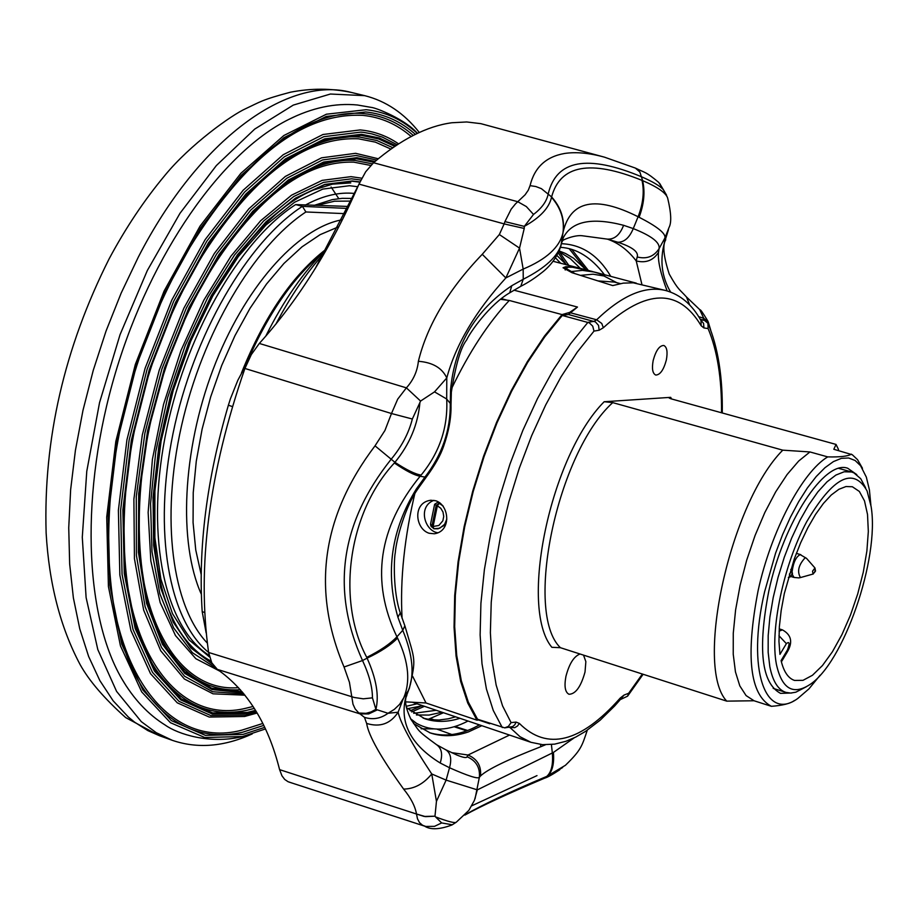 <?xml version="1.0" encoding="UTF-8"?>
<svg xmlns="http://www.w3.org/2000/svg" width="918" height="918" viewBox="0 0 918 918"><rect width="100%" height="100%" fill="white"/><g stroke="black" fill="none" stroke-linecap="round" stroke-linejoin="round"><path stroke-width="1.38" d="M352.007 199.711L351.101 199.504L358.709 184.736M232.334 406.548L228.375 405.217L230.441 398.756L237.831 380.27L246.942 363.321M206.137 632.869L202.201 611.675L204.599 612.444M351.101 199.504L315.31 268.377M433.262 719.953L430.358 719.666M292.624 783.238L288.045 781.7L284.706 779.439L281.964 775.813L279.588 769.64C268.125 723.866 247.378 690.451 217.337 669.371L211.783 662.819L208.604 652.457C196.75 567.313 208.845 472.644 244.911 368.462L251.302 354.6L259.312 343.447C298.66 299.773 331.88 246.667 358.972 184.116L365.674 171.792L373.546 162.738C400.879 139.41 427.008 126.076 451.92 122.748L466.734 121.968L480.848 123.655L604.411 157.15C589.287 152.973 576.022 151.745 564.581 153.467C545.992 156.703 534.494 167.42 530.065 185.643L528.298 190.164L525.107 194.788L515.434 203.934L511.165 209.189L504.923 221.605L524.304 226.379L524.235 228.456L504.154 223.9L504.923 221.605M202.201 611.675C198.036 547.92 206.757 479.104 228.375 405.217M413.57 723.556L430.232 732.943C442.166 736.913 454.949 736.557 468.57 731.864L481.812 725.702M479.448 724.899L474.021 727.71C458.38 735.272 443.543 736.925 429.498 732.679M434.535 391.871L420.582 401.051L406.387 387.855C413.341 380.167 417.334 371.308 418.379 361.29C432.653 362.392 442.12 367.946 446.779 377.941L434.535 391.871L446.687 399.02C448.145 427.145 439.619 452.494 421.121 475.076L420.111 476.247C378.227 527.712 370.493 581.232 396.92 636.805L397.563 638.079C409.026 662.348 410.782 682.912 402.841 699.791L398.125 712.219C390.517 723.797 380.029 727.538 366.649 723.441L364.48 717.36L358.858 713.045L366.03 713.332L371.033 711.943L375.898 709.35L377.367 709.855L368.646 713.94L360.028 713.883L217.337 669.371M524.235 228.456L519.531 248.112L499.346 234.538L504.154 223.9L358.972 184.116M667.363 197.255L663.381 189.682C659.87 185.906 652.687 181.649 641.808 176.899C587.554 154.167 556.365 159.812 548.23 193.813C546.83 201.168 541.93 208.053 533.507 214.445L524.304 226.379C540.117 217.566 549.182 207.87 551.523 197.301C560.829 207.984 564.639 219.815 562.963 232.793C559.659 247.252 546.394 259.346 523.168 269.089L519.531 248.112L505.852 277.936L482.26 254.297L499.346 234.538M668.35 230.074L664.414 242.685L668.465 229.626M710.727 330.182L708.352 322.287L703.739 318.259L699.654 309.527L686.469 296.984C679.4 289.055 678.379 290.409 669.233 274.046C663.519 256.42 662.36 245.014 665.734 239.839M689.762 305.074L686.469 296.984M702.981 320.003L703.739 318.259L698.69 316.687M708.352 322.287L707.858 321.059C702.786 312.705 700.182 308.999 700.067 309.94M377.367 709.855L388.039 713.286C380.66 718.622 372.811 719.976 364.48 717.36M545.418 744.796L540.771 746.736C507.287 759.771 487.194 769.525 480.493 775.997L479.357 777.328C477.922 779.13 467.985 775.94 449.522 767.746L440.204 763.007C411.344 745.141 399.778 723.614 405.492 698.391L408.326 690.554L399.571 704.393L394.361 709.35L388.039 713.286L398.125 712.219C400.512 723.086 411.712 743.672 431.747 773.966L436.452 801.334L434.983 816.194L425.527 816.641L416.508 814.014C415.131 806.222 410.828 797.914 403.622 789.09C414.259 788.918 423.634 783.88 431.747 773.966L446.125 780.116L477.349 789.87L553.428 752.427L574.198 737.842M436.452 801.334L446.125 780.116L449.522 767.746C451.931 758.899 450.635 752.886 445.643 749.708L436.635 744.739C415.624 729.466 419.515 731.13 410.977 719.448C405.572 707.87 404.195 699.895 406.835 695.511M435.545 816.894L434.983 816.194L424.185 816.458L416.508 814.014L417.483 818.822L419.572 822.689L422.555 825.259L425.768 826.452L434.501 826.349L441.661 822.93L452.276 824.777L456.269 822.218C454.869 823.343 447.961 821.564 435.545 816.894L441.661 822.93M469.029 810.066L474.422 800.347L477.326 789.87M475.076 798.66L479.357 777.328C480.206 767.54 476.098 760.678 467.055 756.753L468.019 755.021L509.524 735.066M587.268 730.223C581.943 746.3 581.071 750.098 565.408 765.302L546.772 776.387C551.431 772.267 553.29 764.453 552.326 752.978L551.42 744.555M546.772 776.387C509.1 792.291 481.916 805.063 465.219 814.714M464.864 815.092C481.858 805.614 508.87 793.06 545.877 777.431L547.415 776.123C552.326 771.854 554.323 763.948 553.428 752.427M511.796 285.693L509.697 292.819L520.77 286.324L523.237 279.267L523.168 269.089L505.852 277.936C475.306 311.569 455.615 344.916 446.779 377.941L446.687 399.02L450.29 403.427L450.566 389.668C454.8 345.007 475.203 310.341 511.796 285.693L523.237 279.267C545.476 267.976 558.19 256.122 561.391 243.695L563.273 237.785C571.73 221.227 591.835 217.061 623.597 225.3L633.259 228.593C651.665 235.915 660.26 242.616 659.055 248.698L658.481 252.37C657.678 260.701 660.57 273.553 667.145 290.914M419.928 402.486L412.343 419.01C408.728 433.227 401.614 446.71 390.999 459.448C340.349 523.042 330.847 590.067 362.518 660.535C369.128 674.661 372.444 687.1 372.456 697.852L375.898 709.35C379.237 695.718 376.3 678.654 367.097 658.16L366.752 657.38C336.286 600.567 348.025 512.921 394.361 462.993L394.924 462.305C409.612 444.473 417.942 424.541 419.928 402.486L420.582 401.051L406.387 387.855L397.689 399.169L391.481 413.525L244.911 368.462M358.858 713.045L355.174 708.925L352.994 704.221L349.437 682.292L344.043 667.007C311.431 589.861 321.77 516.145 375.026 445.838L394.924 462.305C406.685 470.005 415.418 474.262 421.121 475.076M394.361 462.993C405.928 470.888 414.511 475.306 420.111 476.247L424.942 477.096L426.721 476.488C434.96 465.208 440.594 455.133 443.635 446.263C448.799 431.345 451.254 417.793 451.002 405.607L450.29 403.427C450.554 430.301 442.097 454.846 424.942 477.096L416.451 488.824L418.493 488.009L426.583 476.671M366.752 657.38C380.19 650.69 390.242 643.828 396.92 636.805L402.75 630.31L404.861 625.824L400.363 613.121M344.043 667.007L362.518 660.535L367.097 658.16C380.695 651.734 390.85 645.044 397.563 638.079M670.622 292.085C661.763 277.029 659.698 260.563 664.414 242.685L664.93 237.969C665.929 233.505 657.311 226.608 639.1 217.256L638.102 216.751C595.598 195.454 570.594 200.549 563.101 232.024L562.963 232.793M669.084 227.366L664.93 237.969L659.055 248.698C653.926 256.592 646.639 259.346 637.207 256.971C638.802 251.934 632.33 247.011 617.791 242.226C624.274 242.295 629.438 237.751 633.259 228.593L638.102 216.751C643.139 203.658 644.447 191.541 642.015 180.387L642.623 180.628C657.609 187.042 665.952 192.849 667.65 198.058L667.65 198.058C671.184 212.735 671.666 222.5 669.084 227.366M635.382 168.086L639.88 172.033L642.623 180.628C645.216 191.896 644.046 204.094 639.1 217.256M530.065 185.643L535.848 186.526L541.39 188.66L551.603 196.922C560.932 207.411 564.765 219.104 563.101 232.024L560.898 245.967C557.169 257.12 550.479 266.254 540.828 273.392C534.414 278.452 527.816 282.721 521.034 286.187M551.603 196.922C560.244 164.919 590.389 159.411 642.015 180.387M451.002 405.205L451.346 392.399L450.566 389.668M404.941 626.03C415.395 661.993 416.267 657.644 409.359 688.374L408.326 690.554C414.741 675.028 412.882 654.947 402.75 630.31L397.919 617.24L400.294 612.88C392.915 591.88 393.937 558.488 395.279 552.843C396.174 540.163 404.93 506.575 418.367 488.215M397.919 617.24C385.055 572.407 391.229 529.594 416.451 488.824M561.575 243.236L563.273 237.785M405.492 698.391L408.797 689.682M617.791 242.226L607.406 239.128C614.532 239.472 619.937 234.859 623.597 225.3M641.877 284.328L636.22 260.93C628.061 250.201 618.457 242.937 607.406 239.128L582.161 235.742M440.204 763.007C442.878 754.435 441.696 748.342 436.635 744.739M445.643 749.708L456.854 755.021C463.246 757.625 466.654 758.199 467.055 756.753M637.207 256.971L636.22 260.93C645.905 263.305 653.329 260.448 658.481 252.37M480.493 775.997C481.457 765.991 477.291 759.002 468.019 755.021L451.553 752.634M540.771 746.736L540.633 744.475M604.423 274.666C591.192 257.35 576.55 248.239 560.508 247.344M467.996 721.032C449.017 730.935 431.885 731.726 416.611 723.395L411.126 719.712M403.622 789.09C380.832 757.384 368.508 735.502 366.649 723.441M372.456 697.852L363.276 698.816L354.279 697.485L208.604 652.457M452 824.961C439.607 829.585 430.473 829.975 424.575 826.12L288.952 782.044M412.343 419.01L391.481 413.525L384.917 430.508L375.026 445.838M536.996 775.618L471.772 805.809M559.773 769.754C552.487 774.562 547.438 777.374 544.615 778.166L562.619 767.54M418.379 361.29C427.203 325.167 448.489 289.514 482.26 254.297M533.507 214.445L526.347 206.573L517.786 201.719L373.546 162.738M663.381 189.682L658.711 182.395C645.32 171.253 645.813 173.238 635.382 168.074L604.423 157.15M417.047 703.808L406.192 706.309M555.505 257.843L560.623 263.236M436.245 710.291L413.685 713.32M558.913 251.635L570.227 258.578L580.314 268.354M455.569 716.82L448.386 718.794L438.942 720.022L429.773 719.586L423.129 718.14M433.594 728.892L421.098 728.777M571.707 249.363L588.335 270.431M443.474 712.735L428.167 719.333M559.257 251.796L568.816 265.371M424.437 706.309L411.666 711.943M416.393 714.961L428.97 715.076L441.948 712.219M566.429 264.751L556.939 255.502M407.535 708.696L422.705 705.724M420.031 706.516L410.128 710.807M558.282 252.978L566.188 264.476M569.149 248.675L585.351 268.928M586.154 269.869L573.578 258.222L565.568 253.506L559.2 250.947M406.433 707.732L424.862 718.76C435.798 722.397 447.491 722.236 459.929 718.301M433.755 528.722L431.976 525.968L436.211 505.302L434.616 504.303L437.691 502.341L439.252 503.339L436.211 505.302L437.358 505.807L433.112 526.473L433.87 528.757L438.115 528.791L445.505 524.706M209.074 655.004L208.122 654.683C165.412 627.063 145.71 538.946 164.815 438.391C183.761 337.893 239.242 240.723 295.642 204.588L302.412 206.355L347.015 208.409M347.933 206.435L295.642 204.588M350.378 201.099L334.565 201.203L318.328 205.035M437.691 502.341L439.883 502.812M580.061 654.006C573.934 656.301 569.217 663.771 565.924 676.405C564.088 686.377 565.121 692.333 569.022 694.272C575.62 694.088 580.956 686.664 585.018 672.01L585.856 661.66L583.527 655.119M653.168 360.533C651.711 368.692 652.572 373.523 655.75 375.049C660.145 374.911 663.68 369.897 666.342 359.994C667.811 351.892 666.973 347.05 663.817 345.466C659.411 345.524 655.865 350.55 653.168 360.533M721.525 412.767C721.812 378.675 717.337 350.596 708.099 328.552L707.95 323.32L704.393 320.371L700.262 319.28M437.92 532.819L435.866 532.36C423.818 528.389 418.424 506.128 433.904 500.344M429.108 533.255L434.329 533.771C451.782 531.361 449.395 505.061 435.775 500.758L430.76 500.253C412.366 502.513 415.085 528.883 429.108 533.255M604.446 401.717L670.702 397.345L669.165 398.01L670.783 398.745L836.034 444.427L838.524 449.533M836.034 444.427L833.819 449.281L852.306 454.743L857.55 459.677L862.461 468.272M820.118 675.235L808.919 688.902L797.868 698.403C765.268 722.604 746.506 669.291 764.614 591.731L775.584 553.164L782.572 534.689L790.341 517.373L798.683 501.664L807.381 487.951L816.217 476.534L824.972 467.698L833.418 461.593L841.381 458.346L848.657 457.99L855.106 460.48L860.579 465.713L866.34 477.13L869.403 489.845L870.884 505.107M726.735 701.134L754.022 700.755L771.395 706.321C749.868 694.869 745.439 656.347 758.084 590.779C771.04 531.201 802.171 472.116 827.703 456.889L809.94 451.943L782.767 450.164L612.742 402.623L604.17 401.728C550.387 455.73 518.681 607.441 551.844 647.305L560.405 647.695L726.735 701.134C694.203 666.916 730.246 502.697 782.767 450.164M771.395 706.321C782.618 705.46 790.26 703.544 794.322 700.572L794.506 700.457M791.626 693.01L780.529 693.365C761.47 683.199 757.58 649.026 768.848 590.871C783.593 521.929 824.674 459.562 847.716 468.249L856.792 474.617M431.586 526.943L432.011 525.991M208.604 652.434C168.958 620.281 152.79 531.465 173.077 433.216C193.262 335.001 247.516 241.732 302.412 206.355L305.901 211.966C253.907 246.058 202.488 332.821 181.489 425.941C160.443 519.083 172.228 606.339 207.284 643.059M344.548 213.63L305.901 211.966M405.94 701.88L426.009 702.981L476.947 720.171L479.448 719.884M504.728 727.859L508.377 726.379L511.085 722.627L516.065 722.076L514.803 724.761L512.646 726.586L504.728 727.871L477.544 719.242L468.329 702.109L461.306 680.697L456.716 655.395L454.685 626.696L455.339 595.208L458.702 561.632L464.703 526.771L473.229 491.44L484.096 456.498L497.017 422.808L511.67 391.16L527.701 362.312L544.718 336.895L562.286 315.459L568.426 314.495L577.479 307.048L569.653 312.407L562.057 314.587L509.272 300.461L500.608 299.337M323.985 253.379C306.52 272.761 290.444 296.411 275.779 324.318M754.022 700.755L746.082 695.58L739.805 685.872L735.456 671.919L733.23 654.19L733.264 633.294L735.582 610.045L740.115 585.351L746.69 560.175L755.044 535.561L764.843 512.496L775.676 491.887L787.105 474.526L798.671 461.054L809.94 451.943M851.353 454.146C848.014 456.269 840.142 457.187 827.703 456.889M562.286 315.459L589.322 322.861L592.741 326.188L593.992 331.1L577.227 352.122L561.001 376.919L545.694 404.964L531.671 435.648L519.278 468.249L508.824 502.02L500.539 536.158L494.641 569.826L491.233 602.265L490.373 632.709L492.037 660.501L496.145 685.046L502.559 705.885L511.085 722.627M509.272 300.461C488.319 322.849 469.121 352.168 451.679 388.417M415.693 489.971C404.459 536.537 399.927 579.338 402.084 618.376M412.687 676.359L426.009 702.981M562.057 314.587L544.42 336.149L527.345 361.681L511.246 390.666L496.535 422.441L483.556 456.28L472.655 491.371L464.095 526.852L458.071 561.862L454.697 595.575L454.043 627.189L456.062 656.026L460.675 681.443L467.71 702.947L476.947 720.171M619.512 700.491L624.033 695.075L628.658 693.262L627.568 696.177L620.752 699.39M595.633 272.359L636.289 283.146M571.076 312.958L596.643 319.785C622.301 295.171 645.343 285.418 665.757 290.536L633.282 282.813L623.265 283.134L612.742 285.578L571.937 272.68L563.044 267.758L565.809 266.69L571.157 266.782L589.758 270.81M265.704 336.286C283.605 300.358 303.732 271.464 326.074 249.616M598.146 280.919L614.406 282.067L620.338 283.605M616.758 282.675L599.477 273.656L591.571 271.28L572.66 267.276L568.391 267.207L565.637 268.205L574.955 273.621M434.616 504.303L430.542 524.167L433.112 526.473L438.85 525.486L442.855 520.793L443.738 516.444L442.992 512.003L440.732 508.228L437.358 505.807L439.252 503.339L443.222 506.116M430.921 526.106L430.542 524.167M430.783 525.83L433.87 528.757L439.699 528.24L444.622 524.304L446.825 519.118M865.605 487.802L860.728 478.703L853.866 472.816L851.606 471.978L844.181 471.772L835.908 475.065L827.049 481.812L817.892 491.841L808.735 504.866L799.876 520.472L791.614 538.166L784.259 557.352L778.051 577.376L773.208 597.561L769.881 617.206L768.182 635.658L768.159 652.285L769.8 666.571C772.681 681.179 778.028 689.774 785.831 692.379L790.639 693.067L795.803 692.206L806.222 686.813M871.079 506.38L867.051 490.855C853.304 466.631 833.165 476.947 806.658 521.791C783.479 565.155 769.8 630.253 776.41 664.345C781.734 688.408 792.624 695.305 809.102 685.058C843.39 664.127 879.937 558.155 871.079 506.38M779.944 654.373L778.957 641.464L779.359 626.707L781.172 610.539L784.328 593.487L794.265 558.97L800.725 542.63L807.897 527.62L815.551 514.413L823.435 503.408L831.295 494.963L838.891 489.294L845.971 486.54L852.352 486.747L859.374 491.463L864.504 500.895L867.521 514.482L868.325 531.499L866.879 551.052L863.287 572.166L857.745 593.831L850.516 614.98L841.944 634.613L832.431 651.757L822.448 665.55L812.464 675.269L803.009 680.341L794.552 680.433C788.252 678.368 783.754 671.746 781.092 660.581L787.506 649.875C789.893 643.197 789.514 641.12 786.382 643.656L779.944 654.373M417.311 133.408C402.543 119.707 385.514 111.812 366.202 109.712L326.406 114.211L283.834 135.52L240.837 173.341L200.021 226.149L164.047 291.155L135.325 364.469L115.817 441.432L106.718 517.041L108.416 586.545L120.453 645.859L141.682 691.885L170.438 722.707L204.76 737.521L242.593 736.5L265.463 728.949M296.262 115.897L288.413 119.604C221.8 152.927 151.126 253.242 115.588 372.364C80.027 491.486 84.181 614.119 121.635 678.494L126.168 685.895M419.308 132.479C404.195 113.293 385.996 101.026 364.698 95.656L330.411 94.026L293.278 105.1L254.711 129.094L216.361 165.55L179.974 213.32L147.316 270.523L120.051 334.645L99.534 402.658L86.774 471.29L82.287 537.271L86.108 597.561L97.813 649.577L116.575 691.369L141.28 721.628L156.255 732.69L172.32 740.333C197.462 748.893 224.107 746.747 252.255 733.907M610.768 276.352C598.352 255.411 581.909 244.521 561.426 243.706M410.587 718.76L416.611 723.395M259.312 343.447L406.387 387.855M279.588 769.64L416.508 814.014M424.483 826.097L338.811 798.247M454.123 726.746L466.642 730.831M814.966 567.978L812.545 571.18L813.061 574.06L815.528 571.042L814.966 567.978L806.486 558.316L800.186 554.633C796.113 556.675 793.45 562.195 792.177 571.18M815.15 570.101L814.61 572.396L815.15 570.101M813.314 573.968L800.462 577.571C796.939 571.593 798.499 564.983 805.166 557.742L806.486 558.316M791.924 570.835L789.423 574.083L789.973 577.009L792.486 573.934L791.924 570.835L790.742 569.481M792.096 572.981L791.534 575.322L792.096 572.981M790.237 576.917L788.355 577.468M341.53 219.872C296.663 228.456 243.718 288.275 213.033 369.587C182.303 450.841 178.23 542.894 201.329 594.221M337.973 227.044L320.152 234.652L301.999 246.85L283.96 263.432L266.472 284.087L249.994 308.368L234.939 335.713L221.72 365.444L210.692 396.828L202.132 429.039L196.268 461.272L193.228 492.679L193.067 522.491L195.752 549.962L201.157 574.461M326.452 248.927C292.796 274.723 264.464 316.067 241.457 372.949M323.193 252.473C293.003 277.282 267.172 314.908 245.714 365.353M501.457 298.671L507.275 300.232M560.405 647.695C523.708 612.719 557.249 452.54 612.742 402.623M700.549 319.785L704.393 320.371M412.48 702.259L530.948 742.306L520.036 736.741L509.742 727.297M509.088 727.366L514.757 727.664L517.488 726.012L519.381 723.43C547.139 751.085 580.75 742.639 620.212 698.082L624.033 695.075M478.45 719.953L489.73 723.751M502.295 727.584L493.264 710.463L486.425 689.028L481.996 663.691L480.125 634.923L480.917 603.344L484.383 569.665L490.476 534.666L499.082 499.197L509.972 464.118L522.904 430.267L537.546 398.469L553.531 369.461L570.468 343.906L587.933 322.321L594.003 321.334L596.643 319.785L601.772 323.48L603.344 327.737L599.144 330.228L593.992 331.1M568.426 314.495L595.403 321.897L598.547 325.385L599.144 330.228M513.965 290.168L577.479 307.048M670.702 397.345L671.528 398.951M708.099 328.552L703.911 327.944L703.601 323.388L700.744 320.13M703.911 327.944L701.157 325.752L701.008 320.611C692.229 304.696 680.479 294.678 665.757 290.536M628.658 693.262L642.37 674.03M530.948 742.306L542.538 744.659L554.644 744.142L565.958 741.274L575.724 737.085L585.512 731.394L600.154 720.194L614.59 706.034L619.34 700.686L620.212 698.082M516.065 722.076L519.381 723.43M565.809 266.69L565.144 269.892M701.157 325.752C678.769 288.114 646.169 288.768 603.344 327.737M594.875 272.141L582.494 270.374L570.537 271.648M604.687 276.089L593.028 274.207L580.543 275.366M779.095 631.159L782.423 629.874L779.221 628.887M792.303 574.588L794.07 577.456L798.763 577.892M800.989 577.422L799.337 577.812M778.946 635.704L786.382 643.656M781.402 661.844L787.082 652.342L787.506 649.875M359.856 182.154L352.099 181.225L324.651 184.679L295.585 198.322L266.128 221.949L237.636 254.802L211.461 295.596L188.936 342.529L171.184 393.409L159.089 445.746L153.214 497.017L153.754 544.776L160.547 586.854L173.1 621.486L190.669 647.385L212.31 663.783M350.768 182.911L332.431 184.162L313.199 190.106C260.287 212.001 201.558 292.544 172.745 389.416C143.759 486.23 148.75 585.799 180.995 633.11C189.613 645.847 199.596 655.165 210.956 661.063M357.572 186.698L349.46 185.723L322.792 189.085L294.586 202.247L265.99 224.99L238.29 256.615L212.792 295.906L190.737 341.175L173.215 390.345L161.086 441.076L154.901 490.969L154.878 537.696L160.879 579.155L172.481 613.626L189.005 639.846L209.568 657.013M354.004 193.411L351.238 193.205C336.722 192.424 321.392 196.406 305.235 205.139M351.583 198.437L342.253 198.334L332.224 199.642L314.059 205.414M359.959 181.925L352.145 180.984L324.639 184.449L295.516 198.127L266.013 221.823L237.464 254.768L211.255 295.676L188.695 342.724L170.943 393.719L158.871 446.171L153.042 497.522L153.639 545.338L160.512 587.417L173.158 622.025L190.806 647.867L212.54 664.162M360.877 180.043L351.571 178.815L323.492 182.384L293.737 196.521L263.604 220.997L234.526 254.997L207.938 297.168L185.218 345.558L167.535 397.838L155.808 451.392L150.575 503.534L151.998 551.741L159.858 593.762L173.594 627.832L192.367 652.675L215.168 667.57M361.818 178.207L351.009 176.646L322.138 180.376L291.557 195.167L260.632 220.756L230.877 256.26L203.853 300.163L180.995 350.389L163.542 404.379L152.411 459.333L148.142 512.405L150.827 560.921L160.168 602.575L175.487 635.577L195.855 658.711L220.159 671.333M370.746 165.447L353.855 162.165C302.963 160.57 253.035 200.216 204.071 281.092M139.582 497.177C131.492 614.899 177.518 692.964 238.519 687.651M376.69 160.065L356.173 155.486L322.528 159.95L286.76 178.276L250.752 210.084L216.579 254.091L186.343 308.058L161.935 368.91L144.918 433.032L136.277 496.489L136.426 555.516L145.113 606.764L161.568 647.603L184.564 676.233L212.597 691.736L244.016 693.997M375.072 161.43L356.746 157.667L323.526 162.073L288.218 180.089L252.657 211.369L218.874 254.653L188.913 307.748L164.632 367.705L147.557 430.967L138.687 493.735L138.423 552.292L146.582 603.367L162.417 644.321L184.759 673.387L212.138 689.579L242.983 692.746M378.273 158.757L355.599 153.317L321.541 157.827L285.314 176.44L248.858 208.788L214.307 253.506L183.795 308.31L159.273 370.057L142.29 435.006L133.89 499.162L134.43 558.637L143.644 610.057L160.707 650.77L184.346 678.976L212.987 693.813L244.968 695.19M374.074 162.279L356.517 158.78L323.526 163.152L288.447 181.03L253.127 212.047L219.551 254.952L189.739 307.61L165.538 367.097L148.464 429.911L139.49 492.3L139.054 550.582L146.972 601.519L162.52 642.497L184.541 671.712L211.622 688.213L242.168 691.782M372.341 163.84L355.186 160.478C341.771 159.502 327.634 162.176 312.763 168.487C255.238 192.596 191.426 280.185 160.053 385.629C128.509 491.015 133.89 599.27 168.797 650.965C187.972 678.735 211.84 691.656 240.39 689.728M390.907 149.072L375.313 142.118L358.468 138.802C301.632 136.415 246.024 181.236 191.621 273.266M124.871 496.902C113.258 638.32 172.756 726.735 246.242 708.157L253.104 706.47M392.835 147.706L376.977 140.534L359.799 137.103C344.743 135.818 328.839 138.779 312.063 145.985C249.776 172.446 180.697 267.322 146.685 381.636C112.489 495.904 118.273 613.121 155.876 669.394C180.031 704.175 210.337 717.819 246.793 710.291L254.343 708.409M394.797 146.364L378.652 138.951L361.13 135.394L324.513 139.995L285.464 159.962L246.139 194.937L208.868 243.465L176.061 302.997L149.875 370L132.02 440.307L123.609 509.433L124.986 573.096L135.795 627.614L155.027 670.14L181.213 698.85L212.609 712.919L247.332 712.425L255.548 710.348M395.784 145.698L379.283 137.964L361.348 134.28L324.593 138.87L285.395 158.906L245.909 194.008L208.489 242.719L175.545 302.481L149.244 369.77L131.32 440.353L122.874 509.765L124.274 573.681L135.13 628.405L154.453 671.081L180.743 699.883L212.265 713.997L247.126 713.481L256.065 711.175M397.207 144.769L382.393 137.126L371.836 133.867L363.585 132.399L360.785 132.112L323.779 136.69L284.305 156.817L244.521 192.126L206.837 241.147L173.651 301.311L147.155 369.059L129.117 440.135L120.637 510.018L122.06 574.37L133.018 629.45L152.503 672.389L179.01 701.363L210.761 715.524L245.863 714.984L256.615 712.104M398.584 143.862C387.006 135.887 374.211 131.24 360.212 129.931L322.952 134.498L283.203 154.729L243.144 190.244L205.184 239.575L171.758 300.14L145.078 368.347L126.913 439.917L118.388 510.27L119.845 575.058L130.907 630.494L150.552 673.709L177.266 702.832L209.247 717.061L244.601 716.488L257.155 713.011M110.171 495.054C95.082 652.847 161.063 751.739 241.904 730.131L262.823 723.453M411.138 136.507C397.115 124.297 381.085 117.263 363.08 115.381C299.945 112.065 238.359 162.52 178.299 266.748M415.361 134.349C400.948 121.417 384.412 113.958 365.754 111.962L326.234 116.46L283.983 137.654L241.308 175.235L200.801 227.664L165.102 292.199L136.61 364.962L117.24 441.329L108.198 516.375L109.862 585.374L121.796 644.264L142.852 689.992L171.379 720.63L205.448 735.375L243.006 734.4L264.717 727.354M413.238 135.416C399.02 122.851 382.749 115.599 364.412 113.671C347.658 112.03 329.872 115.289 311.087 123.46C244.073 152.308 169.773 254.435 133.121 377.596C96.287 500.689 102.472 626.845 142.715 687.697C169.21 726.127 202.453 740.975 242.455 732.266L263.776 725.404M338.765 198.632L331.111 187.031M167.638 651.218L170.209 651.023M138.297 257.143L121.13 293.163L106.018 331.123L93.234 370.413L82.976 410.369L75.414 450.348L70.64 489.696L68.735 527.781L69.665 564.008L73.371 597.847L79.751 628.807L88.644 656.496L99.844 680.582L113.143 700.801L128.29 716.992L134.602 722.156L147.867 730.613L159.514 735.743L125.663 717.578C104.319 698.506 89.126 680.823 80.084 664.54C60.381 627.453 49.067 583.596 46.13 533.002C43.318 439.286 64.329 347.899 109.139 258.819C125.812 227.698 144.47 199.803 165.114 175.131C190.141 144.688 231.313 115.117 245.84 108.599C259.989 102.036 261.607 99.832 290.536 92.19C311.386 88.151 331.696 88.243 351.468 92.477C288.344 75.31 199.24 138.423 138.297 257.143M451.897 734.549L436.957 729.133M456.269 822.218L468.673 810.548M509.697 292.819C489.558 304.524 470.062 332.259 466.677 339.947C460.825 347.211 455.718 364.561 451.381 391.975M562.459 241.216C560.026 240.952 574.071 234.664 582.276 235.742L582.276 235.742M544.604 778.177C507.424 793.909 480.837 806.222 464.852 815.104M666.537 195.086L659.617 183.348M467.606 730.464L455.041 726.471M434.811 720.033L430.312 718.61M722.271 412.974C722.799 377.126 718.083 347.371 708.111 323.687M643.128 674.271L627.751 695.936M553.049 261.274L587.968 270.34M565.637 268.228L565.281 269.972M851.606 471.978L838.822 468.398M785.831 692.379L773.185 688.374M790.983 576.538L794.07 577.456M796.342 553.359L800.84 554.69M787.242 652.078C793.037 642.244 791.431 634.843 782.423 629.874M288.413 119.604C312.154 107.693 335.173 102.827 357.469 104.996L371.182 107.383C376.254 107.727 405.504 119.558 417.426 133.351M250.935 734.308L241.755 736.741M121.635 678.494C133.535 698.919 148.062 714.445 165.206 725.071C177.885 734.193 209.648 744.211 241.216 736.867M159.514 735.743L172.32 740.333M351.468 92.477L364.698 95.656"/></g></svg>
